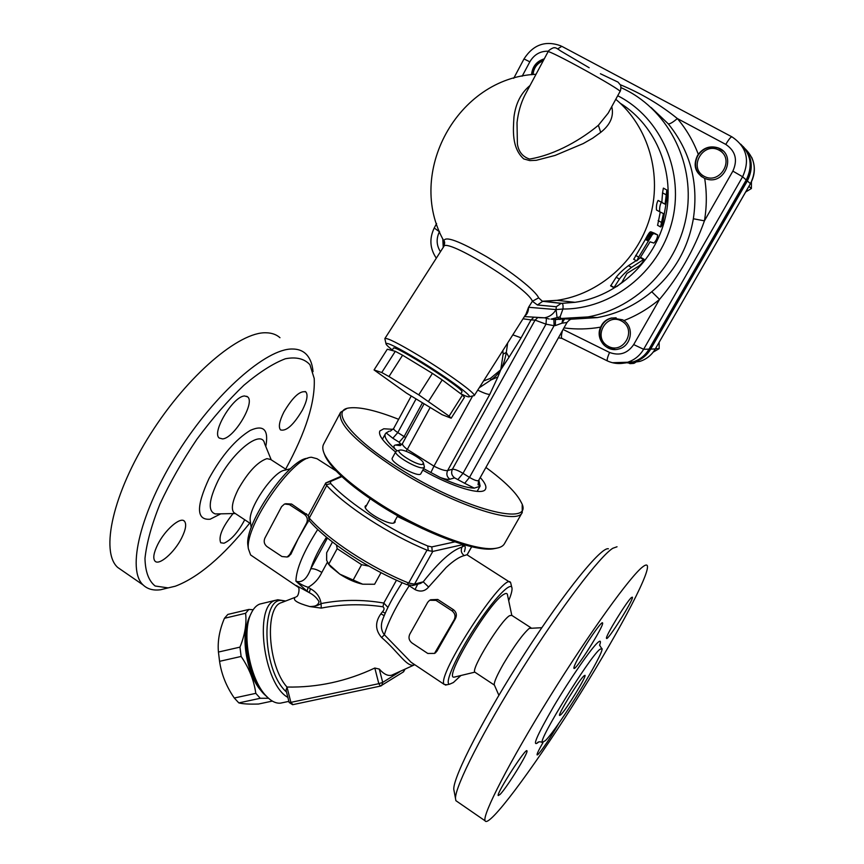 <?xml version="1.0" encoding="UTF-8"?>
<svg xmlns="http://www.w3.org/2000/svg" width="864" height="864" viewBox="0 0 864 864"><rect width="100%" height="100%" fill="white"/><g stroke="black" fill="none" stroke-linecap="round" stroke-linejoin="round"><path stroke-width="1.3" d="M284.731 601.312C260.464 591.095 261.004 669.751 286.513 692.053M286.06 690.25L286.988 687.042C317.39 687.636 346.669 681.307 374.814 668.034L379.296 669.082C383.778 674.168 387.914 676.21 391.727 675.184L393.131 674.622M530.852 627.696L511.758 615.352L509.62 615.654C500.893 620.33 470.75 669.265 474.833 672.149L454.162 677.138C442.843 679.396 490.039 600.869 504.068 594.216C506.282 592.931 507.438 593.287 507.557 595.285L511.801 615.373M455.425 676.858L454.162 677.138M250.409 522.018L250.214 520.592C248.4 507.827 273.575 471.226 284.785 470.189M286.589 469.746L270.745 459.508L266.922 458.633C257.645 461.797 248.108 471.96 238.313 489.143C232.384 501.055 230.893 508.853 233.842 512.546L234.868 513.227M249.75 523.087C222.988 556.524 198.169 577.573 175.316 586.213L168.134 587.898L155.153 586.008C148.694 580.867 145.303 571.666 144.979 558.414C146.632 543.002 151.6 524.923 159.905 504.155C169.981 482.501 182.315 460.858 196.927 439.214C212.328 418.468 227.988 400.464 243.929 385.214C259.384 372.19 273.208 363.366 285.401 358.754C296.233 356.692 304.409 358.679 309.928 364.738L314.215 378.486C315.36 401.879 305.834 432.097 285.66 469.152M313.038 371.596C312.282 363.506 309.766 357.491 305.5 353.538C302.119 350.492 297.702 348.98 292.259 349.013C266.533 348.527 215.557 392.688 177.973 452.25C140.206 511.758 126.468 570.056 143.197 585.025C147.56 589.162 153.392 590.728 160.704 589.734L168.134 587.898M283.889 412.02C292.842 396.965 300.164 390.269 305.878 391.954C308.156 394.88 307.022 400.896 302.465 409.979C293.641 424.872 286.33 431.514 280.53 429.916C278.251 427.075 279.374 421.103 283.889 412.02M244.728 519.761C238.226 532.084 231.314 539.914 223.992 543.229L220.73 542.776C218.279 536.738 222.383 527.008 233.042 513.572M181.591 538.11C174.463 552.409 159.127 565.898 155.023 561.157C152.744 558.392 153.662 552.798 157.799 544.374C165.056 529.74 180.511 516.445 184.421 521.176C186.721 524.027 185.782 529.675 181.591 538.11M222.588 438.912L219.262 438.048C211.248 432.508 233.496 395.723 244.696 395.993L247.644 396.878C255.452 402.559 234.166 438.232 222.588 438.912M279.968 337.694C276.394 334.519 271.782 332.888 266.134 332.78C239.479 331.625 187.823 374.933 150.412 434.138C112.828 493.279 100.051 551.848 117.731 567.464L122.623 570.834M494.446 685.195L494.219 684.677C494.122 681.782 497.275 674.719 503.712 663.476C514.415 645.613 522.936 633.917 529.286 628.366L541.804 627.707M608.396 548.791C601.484 546.469 565.11 590.9 524.956 653.162C484.758 715.37 453.2 776.596 453.773 789.253L454.216 791.651M457.358 801.684L455.879 800.669L455.49 798.379C455.134 786.229 483.538 730.231 522.266 668.801C560.952 607.349 599.929 556.232 612.792 548.273L617.036 546.772M642.708 566.87C645.322 564.84 646.877 564.484 647.363 565.812C649.966 574.409 614.088 640.548 572.854 705.456C531.727 770.396 488.603 828.446 485.071 820.8C482.08 815.141 509.738 761.227 549.828 696.73C589.853 632.243 630.644 575.878 642.708 566.87M545.476 740.556C558.662 727.531 604.951 652.115 601.949 648.508L599.616 649.512C588.794 658.325 538.423 739.93 542.246 742.446L545.476 740.556M631.562 597.456L632.394 597.186C634.025 599.152 607.068 642.017 606.506 638.334C604.832 637.092 627.156 600.685 631.562 597.456M558.868 723.2L555.757 728.568C547.992 741.712 537.354 756.691 537.073 754.78C536.944 753.721 538.898 749.682 542.959 742.651M500.116 794.394L498.215 795.571C496.282 793.444 526.64 746.356 526.975 750.935C528.563 752.544 506.909 787.579 500.116 794.394M582.336 650.873C591.084 636.012 602.284 620.622 602.575 622.966C604.487 625.428 574.636 672.538 573.89 668.207C573.75 666.522 576.569 660.744 582.336 650.873M560.812 714.766L559.548 715.457C558.014 714.258 579.02 680.162 583.945 675.864L585.047 675.335C586.429 676.728 566.168 709.69 560.812 714.766M443.545 246.91L443.146 239.544M533.045 74.552C533.725 67.856 537.116 63.266 543.24 60.782M531.932 74.671C532.829 66.949 536.857 61.819 544.028 59.292M391.997 350.449L393.39 348.268C393.12 343.462 465.815 389.837 461.916 391.975L460.76 393.779C466.009 396.328 468.871 397.31 469.368 396.706L474.25 395.593C476.55 394.038 447.347 372.794 419.256 355.828C398.347 343.289 386.888 337.543 384.858 338.58L385.009 339.314M449.096 416.135L418.748 394.859L388.973 376.542L381.748 372.524L374.058 369.932L387.31 349.207L395.302 351.324L402.602 355.223L432.421 373.388L442.206 379.912L462.478 395.064L464.443 397.321L451.17 418.219L449.096 416.135L462.478 395.064M392.278 350.006C387.839 346.432 385.722 344.261 385.938 343.483C387.731 342.522 398.412 347.911 418.003 359.672C444.258 375.559 471.604 395.377 469.368 396.706M374.058 369.932L406.577 393.174L442.033 414.644L451.17 418.219M428.566 401.328L442.206 379.912M418.748 394.859L432.421 373.388M388.973 376.542L402.602 355.223M381.748 372.524L395.302 351.324M626.616 362.545L631.055 362.016M748.278 154.775C751.982 163.447 751.518 172.076 746.874 180.673L650.236 348.829C646.866 354.521 642.125 358.538 636.001 360.86M628.117 362.459L626.854 362.48M478.85 480.038L480.114 486.065L478.019 484.445M478.094 484.823L478.58 480.535C477.317 481.237 474.293 480.19 469.498 477.403L464.67 483.289L474.282 488.138L479.963 486.313M474.282 488.138C466.56 487.944 455.144 484.358 440.014 477.382C444.712 479.088 447.995 479.704 449.874 479.228L454.626 477.868L464.67 483.289M423.619 468.634L440.014 477.382M405.724 437.594L397.807 432.583L392.828 438.253L399.157 442.228L400.648 444.02L395.42 445.036C393.487 445.457 393.412 446.85 395.204 449.204L397.213 450.857M395.204 449.204C387.169 441.979 383.886 436.86 385.344 433.847L386.154 432.918L392.828 438.253M389.178 431.201L386.154 432.918M443.243 247.374L442.789 238.831M615.308 349.51L607.316 347.414C594.918 340.945 598.568 319.972 612.479 318.028L616.14 317.79M622.652 319.799L623.905 320.598C634.63 327.542 631.282 346.14 618.84 348.97C606.69 352.879 594.886 338.634 600.653 327.132C602.748 322.229 606.431 319.172 611.68 317.974L622.652 319.799M701.752 176.796C695.196 171.05 693.846 164.074 697.702 155.844C702.842 148.187 709.7 145.595 718.265 148.057L723.103 151.006M697.453 155.639L698.296 154.321C703.577 147.636 710.165 145.476 718.049 147.852C736.69 154.04 725.695 184.831 706.946 179.183L704.678 178.427C695.218 173.07 692.809 165.478 697.453 155.639M531.522 74.725C532.364 66.539 536.62 61.247 544.266 58.849M631.487 267.408C626.465 271.264 622.436 275.141 619.412 279.061L613.904 287.734L617.036 286.384L621.81 282.517L626.897 273.445L639.036 265.95C641.941 263.423 643.594 261.187 644.015 259.222L631.487 267.408L628.42 265.669L636.206 260.658M640.019 257.99L641.034 257.548L643.918 259.168M610.675 285.887L616.205 277.236C619.272 273.348 623.344 269.492 628.42 265.669M640.321 257.58L650.063 241.823L653.843 243.065C656.035 241.002 657.31 238.313 657.677 234.986L653.821 233.464L652.244 234.662L638.669 257.105L636.682 260.928L640.321 257.58M653.821 233.464L650.786 231.768L654.642 233.28M653.206 233.647L650.786 231.768M652.763 234.058L649.717 232.351L650.16 231.952M652.244 234.662L649.199 232.967L649.717 232.351M651.65 235.483L648.605 233.788L649.199 232.967M651.013 236.466L647.968 234.77L648.605 233.788M650.344 237.578L647.298 235.883L647.968 234.77M649.674 238.756L646.639 237.06L647.298 235.883M649.015 239.954L645.991 238.259L646.639 237.06M648.41 241.132L645.386 239.425L645.991 238.259M633.744 259.265L645.386 239.425M665.075 204.174L661.381 202.262C659.988 204.736 659.426 207.9 659.664 211.745L663.444 213.581L660.55 226.94C661.09 227.081 661.813 225.752 662.731 222.977L667.429 195.523L666.835 190.015L665.075 204.174L661.824 202.381L662.548 192.834L663.368 188.114L666.835 190.015M657.612 225.31L660.258 212.047M656.716 210.114L656.478 209.984C656.186 206.107 656.716 202.932 658.076 200.448L661.824 202.381M473.375 395.809L474.239 395.626L526.014 314.064L528.552 307.282C528.487 311.429 527.234 314.323 524.815 315.965M560.002 319.54L560.326 318.902M571.288 319.162L564.721 318.794L561.989 323.179L566.989 322.477C568.825 320.382 570.262 319.28 571.298 319.194L597.262 317.596L587.898 316.926C636.887 308.286 679.18 264.838 686.923 212.771C694.85 160.747 666.608 107.762 620.957 87.61M523.012 318.794L531.025 319.907L533.952 317.164M512.827 334.843L521.1 337.824L531.025 319.907L535.064 320.123L546.005 324.162L546.383 318.568M555.347 325.577L561.989 323.179L562.756 319.054L555.466 319.55L555.347 325.577L554.094 325.706L469.498 477.403L463.007 473.342L546.005 324.162L554.094 325.706L553.878 319.475M538.888 317.704L544.579 317.812C549.58 316.85 553.392 314.118 556.038 309.604L557.032 317.153L558.857 318.816L564.894 318.794L555.401 319.529M651.089 107.492L668.239 123.811C690.325 151.157 698.695 182.801 693.349 218.754C688.208 248.26 674.352 272.592 651.758 291.74L659.524 299.398C679.082 276.167 694.051 249.988 704.43 220.849C706.838 206.658 706.925 192.51 704.678 178.427M502.859 350.536L503.14 354.089L500.764 369.76C499.014 372.989 495.763 376.391 491.011 379.944L497.88 376.942L500.764 369.76L509.015 357.232L506.293 352.436C505.051 359.575 503.204 365.342 500.764 369.76L490.352 378.421L483.559 380.938M384.901 338.526L443.707 246.64C445.154 236.855 527.904 287.744 532.386 301.255L538.639 297.842C535.583 290.725 511.661 271.663 486.605 256.716C459.043 240.872 444.798 235.645 443.902 241.013L444.614 242.762M556.06 309.571L528.552 307.282L532.386 301.255L537.44 304.992L556.297 306.742L556.06 309.571L562.939 309.02C563.263 305.705 562.95 303.815 562 303.361L542.344 301.244L538.639 297.842M571.298 319.194L559.613 318.632L587.898 316.926L560.725 318.492L560.088 316.84L562.939 309.02C611.237 309.377 658.562 272.894 671.717 222.869C685.141 172.93 661.5 117.806 617.717 95.753M458.168 479.218L463.007 473.342C458.147 470.448 454.604 469.087 452.401 469.26L447.628 470.545L489.78 394.394C487.652 394.481 483.635 393.044 477.738 390.107M490.352 378.421L491.011 379.944L479.196 387.806M507.686 342.932L506.293 352.436L503.14 354.089M608.18 113.141L598.396 125.269C582.433 138.607 556.189 154.667 529.6 159.062C522.666 156.784 518.594 151.751 517.396 143.975L517.018 122.72C518.184 112.493 520.787 103.334 524.837 95.245L548.003 51.851C546.912 48.481 623.279 90.612 620.006 91.562C621.032 90.688 621.065 84.704 620.384 84.964L618.019 82.112L600.415 73.742M530.021 85.514C521.057 92.923 515.7 103.41 513.972 116.953C513.227 129.481 511.391 147.787 523.757 158.922L529.826 160.596L536.296 160.304L555.142 155.412L583.243 143.575L592.704 138.164L600.707 132.386C610.394 124.697 614.077 116.111 611.744 106.639M562.464 330.577C561.352 334.757 561.136 337.338 561.838 338.321L562.075 338.44M668.239 123.811C669.686 124.232 672.721 122.472 677.365 118.552C660.258 104.695 641.228 93.409 620.266 84.704M693.349 218.754L704.43 220.849L732.866 171.115C737.899 159.926 735.545 151.016 725.782 144.407L677.365 118.552C686.329 129.179 693.306 141.102 698.296 154.321M743.213 146.599C752.306 156.773 753.678 168.21 747.349 180.932L650.689 349.088C647.017 355.277 641.801 359.489 635.062 361.735L627.901 362.988M745.675 191.992L751.399 188.514L751.442 181.807M748.915 186.386L751.399 188.514M704.149 176.321C688.003 167.767 702.896 141.361 719.021 150.131C735.329 158.717 720.166 185.231 704.149 176.321M653.206 352.123L659.146 348.667L659.167 342.306M628.722 362.945L629.942 363.658L633.928 363.366L635.602 362.383M659.146 348.667L655.474 348.721M629.942 363.658L631.66 362.653M607.77 346.043C592.326 337.219 606.463 312.152 621.886 321.192C637.481 330.059 623.095 355.223 607.77 346.043M257.58 685.217C247.644 668.066 243.864 649.62 246.262 629.856M247.504 622.976C240.851 640.85 248.195 677.214 261.36 690.952L261.425 691.027M268.52 698.263L260.258 698.285L255.798 693.349C254.016 680.443 249.134 668.153 241.132 656.456L239.965 647.136C244.922 634.921 246.802 623.646 245.592 613.289L248.875 609.444L253.184 609.714M454.864 541.868L431.806 546.901L427.723 545.994C390.776 530.593 349.164 503.647 330.75 483.57L330.307 481.604L341.885 476.593M423.058 528.898L397.332 516.456M395.086 520.549L395.107 522.191L394.114 522.925C388.292 525.658 361.951 510.073 365.353 505.937L366.736 505.084M341.388 476.129L325.75 482.954L308.286 515.56L309.269 518.076L326.722 485.503L326.225 484.78L330.75 483.57M326.722 485.503C345.611 506.293 388.757 534.287 427.021 550.152L408.694 583.038C370.44 567.605 327.683 539.471 309.269 518.076L309.226 520.69L308.286 515.56M427.723 545.994L428.252 550.541L427.021 550.152M412.463 585.598L414.504 584.161L432.788 551.416L428.252 550.541M432.788 551.416L463.309 544.525M326.225 484.78L325.75 482.954M308.2 587.261C314.15 583.902 318.686 578.956 321.84 572.432C317.12 569.527 313.416 568.339 310.748 568.858C306.882 579.096 301.936 583.211 295.92 581.191L306.99 591.116L308.21 587.261C304.938 586.418 300.834 584.388 295.92 581.191C296.158 569.236 303.426 551.999 317.725 529.459M292.874 704.614L290.887 702.367L289.17 702.508L285.973 689.947M282.636 702.691L280.476 703.145C275.854 703.566 271.08 701.168 266.155 695.93C249.707 679.385 241.304 632.491 251.132 613.418C253.39 608.58 256.241 605.47 259.686 604.098L275.659 600.253M251.132 613.418L249.75 616.388C240.505 634.381 248.378 678.348 263.855 693.922L267.376 697.194M430.542 599.767L437.756 599.465L453.643 609.844C456.624 612.414 457.132 615.503 455.166 619.099L437.011 651.056L435.121 653.033M451.958 610.794C455.004 613.224 455.771 616.183 454.248 619.639L434.506 653.411L427.766 653.454L412.009 642.989C409.018 640.559 408.272 637.643 409.763 634.219L427.712 602.273L429.624 600.253L436.018 600.383L451.958 610.794L453.643 609.844M285.628 503.712L291.578 504.036L308.254 515.614M308.848 520.204L298.145 538.834L290.909 554.191L288.058 556.718M304.43 514.415C307.303 516.726 308.038 519.588 306.623 523.001L289.699 554.591L287.14 557.021L281.923 556.524L267.052 546.631C264.222 544.331 263.498 541.49 264.881 538.132L281.599 506.617L284.537 503.993L289.386 504.598L304.43 514.415L306.569 513.821M295.434 597.197C292.108 599.843 296.87 602.953 309.712 606.55L321.278 608.105C341.388 604.163 361.951 603.72 382.946 606.787C384.534 608.094 384.383 609.746 382.493 611.744L380.873 613.829C374.922 622.242 375.181 630.148 381.65 637.546C398.714 652.136 407.3 668.326 414.655 664.751L414.742 664.708M306.99 591.116L309.215 592.607C313.697 594.95 316.98 597.996 319.054 601.744C318.19 605.189 315.079 606.787 309.712 606.55C314.41 606.506 318.19 605.524 321.062 603.58C320.08 596.97 316.537 592.024 310.435 588.751L308.21 587.261M310.435 588.751L309.215 592.607L296.33 585.544M408.413 585.22L415.033 589.583C420.412 592.186 424.937 591.332 428.62 587.045L446.18 567.464C453.514 560.682 459.518 556.74 464.216 555.617L466.916 554.731L509.771 582.174M414.515 664.556L411.124 662.299L384.383 634.77C381.186 630.698 380.56 625.752 382.525 619.909L382.536 619.888M387.936 607.392L383.8 603.05C362.426 599.357 341.507 599.54 321.062 603.58L321.278 608.105M384.188 615.643L380.873 613.829M382.493 611.744L385.214 613.224M381.65 637.546L384.383 634.77C387.968 622.091 396.23 605.75 409.19 585.76L409.374 585.468M382.946 606.787L383.8 603.05L396.49 580.198M460.696 675.702L453.384 682.528L449.69 684.158C443.772 684.364 456.073 656.402 475.06 627.458C493.981 598.46 511.942 580.003 512.028 588.589C512.125 591.008 511.013 595.026 508.691 600.653M511.758 587.304L510.678 582.768C505.915 568.987 435.121 677.041 444.28 684.45L447.023 684.742M307.681 458.287C289.667 458.352 244.685 523.098 247.828 544.892L248.162 547.29M252.342 556.124L250.625 554.98L248.357 548.672C245.03 525.776 292.615 457.261 311.483 457.261L317.023 458.73L336.193 471.01M463.428 544.558L461.992 547.106C460.534 550.465 461.268 553.306 464.216 555.617M464.4 551.664C466.042 546.232 465.232 544.72 461.992 547.106C452.034 550.12 439.106 561.686 423.23 581.807L420.563 583.405M417.701 584.183L415.033 589.583M406.771 584.626L408.694 583.038L414.504 584.161L423.23 581.807L428.62 587.045M248.875 609.444L227.837 614.423L224.446 618.278C219.467 630.018 217.458 641.272 218.441 652.05L219.564 661.327C221.454 674.309 226.357 686.534 234.284 698.004L238.82 702.896C242.557 703.922 249.134 704.311 258.541 704.03L272.344 701.082M238.82 702.896L260.258 698.285M234.284 698.004L255.798 693.349M219.564 661.327L241.132 656.456M218.441 652.05L239.965 647.136M224.446 618.278L245.592 613.289M396.846 450.922L395.852 451.526C392.958 454.831 418.316 469.681 423.554 467.716L424.44 467.154L423.533 463.309M424.44 467.154L420.854 473.666C419.18 478.418 389.135 461.992 392.299 458.06L395.852 451.526M368.917 566.125L361.595 564.678L337.176 548.662L336.452 545.044M422.69 464.368C417.269 466.15 392.753 450.522 400.205 450.058C404.6 449.161 421.772 458.546 423.338 462.704L422.69 464.368M332.467 542.009L326.668 552.733L326.646 560.336L328.752 564.203L339.811 574.15L330.653 566.719L328.18 563.706M339.811 574.15L362.621 584.161C355.406 582.628 347.803 579.29 339.811 574.15M362.837 584.204L374.587 584.258L380.992 572.67M361.595 564.678L353.063 580.241M337.176 548.662L328.752 564.192L330.653 566.719M346.594 408.629L340.578 412.301C337.241 423.306 356.033 442.325 396.976 469.346C451.602 504.436 517.709 526.09 522.266 512.417L522.191 505.278M485.903 467.446C504.781 481.28 516.532 492.89 521.165 502.265C535.972 527.926 463.255 509.576 398.315 467.802C350.071 437.594 329.378 409.558 349.823 407.873C360.374 406.814 376.639 410.627 398.628 419.31M522.266 512.417L504.403 543.791C502.924 546.34 499.759 547.873 494.899 548.424C475.265 551.351 421.384 530.755 378.626 502.999C349.553 483.937 331.571 467.813 324.68 454.615C322.585 450.23 322.24 446.753 323.633 444.172L340.578 412.301M395.582 452.023C383.303 442.022 378.065 434.992 379.868 430.952L383.8 428.771L393.088 429.332M480.254 477.544C485.017 482.782 486.767 486.648 485.492 489.154C482.684 496.033 452.358 487.145 422.798 470.124M323.989 453.049L325.35 456.548C332.143 469.573 349.834 485.46 378.443 504.22C420.498 531.533 473.526 551.783 492.912 548.899L496.757 548.165M286.967 687.042C267.786 665.766 264.395 606.971 281.437 602.64M265.788 446.483C268.866 429.786 263.714 424.408 250.333 430.369C235.483 439.474 221.702 455.533 209.012 478.526C195.977 506.812 196.355 520.376 210.146 519.221L220.763 513.832M217.674 513.896L215.428 513.95C207.716 511.531 208.613 500.386 218.128 480.524C232.826 451.148 261.846 428.782 264.589 443.534L271.21 459.799M599.616 645.235C601.117 641.023 600.512 640.116 597.791 642.524C591.127 648.389 570.035 678.856 553.64 706.536C536.371 736.42 531.403 748.224 538.747 741.928M649.318 348.851L650.236 348.829M746.258 180.133L746.874 180.673M563.965 327.899C576.126 329.53 588.352 329.281 600.653 327.132M563.09 329.465L609.552 352.458C619.51 356.087 627.556 353.462 633.69 344.585L659.524 299.398C648.68 308.491 636.811 315.554 623.905 320.598M522.158 76.226L529.837 61.819C534.157 54.486 540.346 50.965 548.381 51.224M449.874 479.228C446.882 476.906 446.137 474.012 447.628 470.545C445.036 470.945 440.478 469.476 433.955 466.15L430.855 472.597M643.324 259.438L640.332 257.764M614.023 287.431L610.718 285.541M619.412 279.061L616.205 277.236M657.612 234.943L654.61 233.269M638.669 257.105L635.634 255.388M661.23 222.307L658.141 220.601M659.729 211.799L656.532 210.028M665.939 194.702L662.548 192.834M661.381 202.262L658.076 200.448M454.626 477.868C451.656 475.567 450.911 472.705 452.401 469.26L535.064 320.123L537.97 317.412M651.758 291.74C635.526 305.273 617.36 313.891 597.262 317.596L571.288 319.205M560.088 316.84L550.886 319.151L556.999 319.259L552.29 319.345M416.027 398.995L397.807 432.583C394.848 430.672 393.466 429.3 393.66 428.479L411.232 396.036M472.63 395.982L433.955 466.15L407.29 449.42L406.015 451.278M430.067 407.646L407.29 449.42C403.65 446.602 402.062 444.604 402.538 443.437L400.28 445.63L395.42 445.036M401.728 444.55L400.648 444.02M422.399 402.926L404.125 436.536L399.157 442.228M509.015 357.232L521.1 337.824M489.78 394.394L497.88 376.942M524.416 316.58L544.579 317.812L549.288 319.021M537.44 304.992L542.462 301.482L557.042 300.337C598.828 294.354 636.79 261.457 649.696 218.376C662.612 175.327 648.68 126.662 615.773 99.295M556.297 306.742L561.092 303.394L575.024 302.314L561.092 303.404L542.344 301.244L557.042 300.337L575.024 302.314C617.252 296.363 655.074 261.598 665.334 217.577C675.68 173.588 656.737 125.928 620.255 103.259M600.707 132.386L598.396 125.269M440.456 251.726C436.428 245.354 436.082 238.691 439.42 231.725L439.517 231.541M513.713 78.311L523.994 58.936L529.837 61.819M436.601 223.528L434.225 227.999L439.42 231.725M612.479 362.718L627.631 362.254C634.532 359.953 639.857 355.633 643.626 349.294L742.608 176.764C750.146 160.045 746.615 146.75 732.024 136.901C730.966 136.652 728.892 139.158 725.782 144.407M731.862 136.814L561.794 46.321L557.712 48.87M740.718 144.169C751.032 154.408 752.868 166.331 746.237 179.95L649.026 349.142L643.626 349.294L633.69 344.585M649.188 349.078C645.473 355.331 640.181 359.586 633.312 361.854C640.094 359.597 645.332 355.363 649.026 349.142L746.302 180.047L742.608 176.764L732.866 171.115M607.532 360.99L607.338 360.893C606.809 359.878 607.554 357.059 609.552 352.458M561.838 338.321L607.338 360.893C613.894 363.874 620.665 364.327 627.631 362.254L633.312 361.854L624.067 363.118M650.689 349.088L655.301 348.959C651.672 355.05 646.553 359.186 639.911 361.4L631.271 362.653M628.366 362.426L627.48 362.297M745.297 148.91C755.168 158.922 756.886 170.5 750.438 183.643L655.301 348.959L750.46 183.676L747.349 180.932M655.333 348.894L655.344 348.948C651.726 355.039 646.574 359.186 639.911 361.4L635.062 361.735M330.307 481.604L325.825 482.857M432.259 551.416L431.806 546.901M471.647 546.718L467.068 554.828M309.485 520.981L309.226 520.69C327.586 542.095 369.328 569.527 406.912 584.68L413.068 585.446L420.595 583.394M327.434 537.991L310.748 568.858C313.762 559.526 319 548.986 326.484 537.203M321.84 572.432L327.283 562.399M285.552 600.988L277.765 599.756L275.324 600.383C253.681 605.513 263.38 684.299 287.874 697.399M399.535 671.911L382.709 682.398L379.296 669.082M374.814 668.034L378.821 683.672L290.887 702.367L286.988 687.042M378.821 683.672L380.462 686.081L381.683 685.562L382.709 682.398L378.821 683.672M404.676 669.6L403.283 671.998M455.166 619.099L454.248 619.639M437.756 599.465L436.018 600.383M436.05 651.661L437.011 651.056M307.8 522.655L306.623 523.001M291.578 504.036L289.386 504.598M289.699 554.591L290.909 554.191M250.214 520.592L251.219 527.742M285.185 470.124L290.477 468.709M233.842 512.546L250.646 523.681M117.731 567.464L143.197 585.025M235.31 513.518L217.015 513.918M305.122 391.478L305.878 391.954M183.568 520.603L184.421 521.176M246.672 396.263L247.644 396.878M494.348 685.066L474.833 672.149M453.773 789.253L455.49 798.379M485.071 820.8L455.879 800.669M599.53 645.084L601.517 648.238M542.246 742.446C540.216 741.517 538.628 741.571 537.494 742.608L538.412 742.036M494.219 684.677L498.874 695.272M477.133 491.389L480.114 486.065M382.417 439.258L385.344 433.847M612.479 318.028L611.68 317.974M613.904 287.734L610.589 285.833M636.682 260.928L633.647 259.211M660.55 226.94L657.504 225.245M659.664 211.745L656.478 209.984M385.938 343.483L384.847 338.602M390.312 431.168L393.66 428.479M478.58 480.535L567 322.477M443.772 246.542C444.884 243.302 444.928 241.466 443.902 241.013C405.454 173.416 457.326 77.695 536.026 74.282M402.538 443.437L424.03 403.931M589.162 67.738L560.855 51.073C557.032 48.352 555.012 47.293 554.774 47.876C554.396 46.84 548.51 49.874 548.003 51.851M620.006 91.562L608.137 113.238M558.436 337.792L561.967 338.407M523.994 58.936C533.25 44.582 545.551 40.23 560.909 45.868M436.32 258.185C429.883 248.627 429.181 238.572 434.225 227.999M747.511 153.047C751.54 162.076 751.14 171.072 746.302 180.047M751.68 157.334C755.6 166.136 755.19 174.917 750.46 183.676M471.701 546.728L467.111 554.861M289.17 702.508L292.637 704.7L380.462 686.081L403.574 671.803L404.838 669.524M280.476 703.145L288.889 701.363M263.855 693.922L266.155 695.93M434.506 653.411L435.737 652.644M287.14 557.021L288.878 556.438M411.102 662.278L414.655 664.751L391.727 675.184M294.98 597.402L282.107 602.392M296.309 596.797C298.555 596.387 299.894 588.719 298.35 587.293L250.625 554.98M402.149 582.692C393.196 596.441 386.651 608.85 382.525 619.909M411.124 662.288L444.28 684.45M449.69 684.158L445.457 685.087M247.828 544.892L248.357 548.672M393.725 523.033L397.699 515.797M365.375 507.578L370.181 498.755M399.557 450.23L397.116 450.878M492.912 548.899L494.899 548.424M325.35 456.548L324.68 454.615"/></g></svg>
